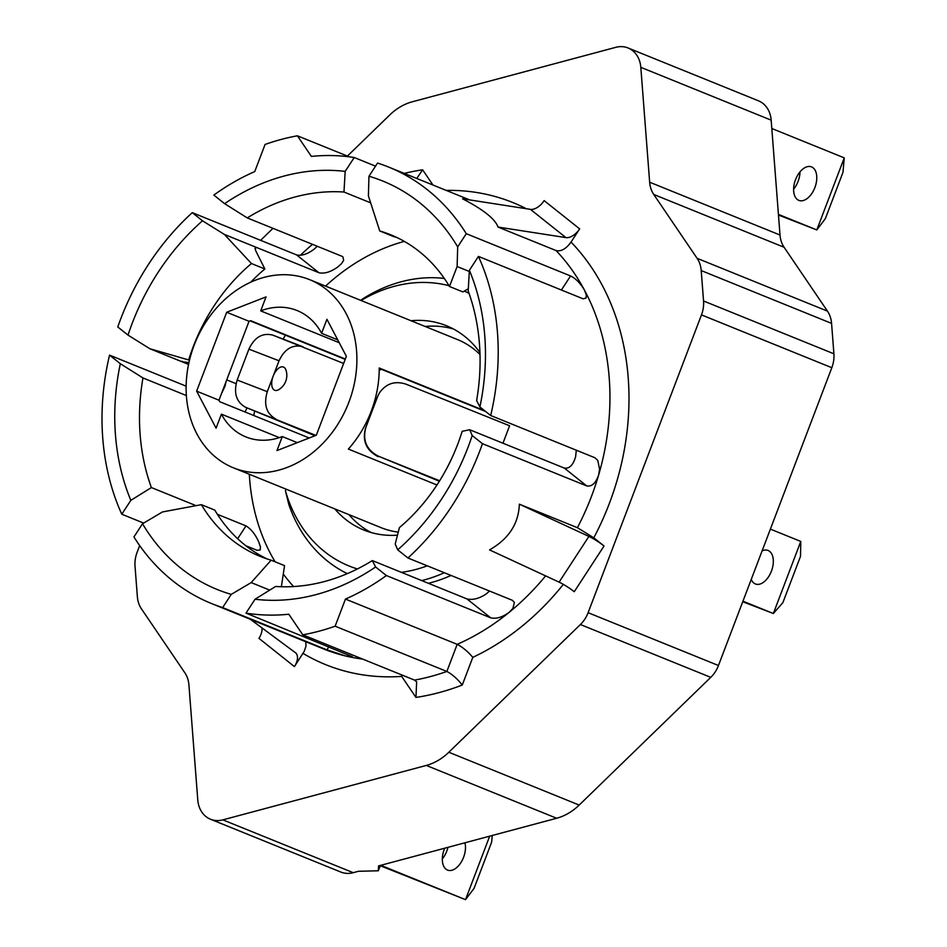 <?xml version="1.0" encoding="UTF-8"?>
<svg xmlns="http://www.w3.org/2000/svg" width="947" height="947" viewBox="0 0 947 947"><rect width="100%" height="100%" fill="white"/><g stroke="black" fill="none" stroke-linecap="round" stroke-linejoin="round"><path stroke-width="1.42" d="M233.388 467.806A101.507 82.436 112.1 0 1 186.121 388.519A101.507 82.436 112.1 0 1 307.609 278.88A101.507 82.436 112.1 0 1 309.622 279.649A101.507 82.436 112.1 0 1 347.904 404.689A101.507 82.436 112.1 0 1 233.388 467.806L381.168 527.692A101.507 82.436 -67.9 0 0 398.261 532.119M379.214 370.277L381.558 369.354M479.999 354.533A101.507 82.436 -67.9 0 0 457.413 339.535L309.622 279.649M293.582 586.536A202.469 164.411 112.1 0 1 283.283 574.024M275.127 561.82A202.469 164.411 112.1 0 1 249.321 474.269M253.737 415.496A202.469 164.411 112.1 0 1 254.696 411.022M283.082 339.097A202.469 164.411 112.1 0 1 285.438 335.179M325.555 286.112A202.469 164.411 112.1 0 1 404.333 241.402M425.156 326.466A110.183 89.48 112.1 0 1 453.435 329M370.987 532.486A110.183 89.48 112.1 0 1 348.91 514.623M428.423 583.305A157.013 127.502 -67.9 0 0 451.021 575.445M502.952 443.22L509.593 425.771L405.861 384.115C394.911 380.623 386.104 383.547 379.416 392.887L377.356 396.982L379.416 392.887M742.945 601.191L773.356 613.514L782.885 602.623L800.523 556.291L800.783 541.435L770.385 529.113M762.086 550.905A17.91 10.441 -69.8 0 1 767.922 550.408A17.91 10.441 -69.8 0 1 768.112 550.479A17.91 10.441 -69.8 0 1 771.485 570.982A17.91 10.441 -69.8 0 1 755.552 584.015A17.91 10.441 -69.8 0 1 751.243 579.398M800.783 541.435L773.356 613.514L742.744 601.736M439.372 481.23L378.421 456.194L439.657 480.78M378.421 456.194C366.536 449.991 362.358 440.391 365.873 427.417L377.628 396.521M343.643 363.447L272.807 335.131C262.532 332.527 254.565 337.203 248.919 349.147L237.164 380.031C233.4 392.922 236.217 402.013 245.64 407.317L315.872 435.395M314.996 435.738L245.64 407.317M302.661 346.673L272.807 335.131M334.765 508.882A110.183 89.48 -67.9 0 0 363.755 530A110.183 89.48 -67.9 0 0 397.468 535.173M444.297 278.43A157.013 127.502 -67.9 0 0 363.731 298.234L360.665 300.329M479.94 352.544A110.183 89.48 -67.9 0 0 446.511 325.756A110.183 89.48 -67.9 0 0 410.998 320.725M260.709 310.888A68.172 55.364 112.1 0 1 297.109 310.545A68.172 55.364 112.1 0 1 321.601 333.308L326.928 319.293L346.365 356.297L316.322 435.218L276.962 450.583L282.301 436.567A68.172 55.364 112.1 0 1 245.9 436.922A68.172 55.364 112.1 0 1 221.409 414.159L216.07 428.162L196.645 391.158L226.688 312.25L266.048 296.885L260.709 310.888L339.215 342.707M321.601 333.308L337.712 339.831M379.226 368.407L485.704 411.554M221.409 414.159L279.329 437.621M196.645 391.158L218.994 400.214L219.799 401.741L309.231 437.988M282.301 436.567L297.287 442.64M345.324 359.02L250.659 320.666L249.025 321.293L218.994 400.214M345.193 359.387L250.138 320.867M226.688 312.25L249.025 321.293M365.873 427.417L377.356 396.982M365.601 427.866C362.085 440.84 366.264 450.441 378.149 456.643M248.919 349.147L279.034 360.783L267.279 391.667L237.164 380.031M275.755 418.953C266.332 413.65 263.515 404.558 267.279 391.667M279.034 360.783C284.68 348.839 292.635 344.175 302.922 346.768M273.15 376.231A12.394 6.416 -69.7 0 1 280.075 367.341A12.394 6.416 -69.7 0 1 285.994 370.147A16.703 16.703 0 0 1 278.785 389.619A12.394 6.416 -69.7 0 1 272.416 387.761A12.394 6.416 -69.7 0 1 273.15 376.231M357.398 568.946A149.058 121.05 112.1 0 1 285.438 490.771L288.811 504.502A157.013 127.502 -67.9 0 0 347.324 573.622M285.438 490.771L286.065 489.149M421.723 580.594A157.013 127.502 -67.9 0 0 444.309 572.734M489.67 836.177L465.51 899.65L380.765 865.309M464.941 842.794A17.91 10.441 -69.8 0 1 461 862.48A17.91 10.441 -69.8 0 1 447.718 870.151A17.91 10.441 -69.8 0 1 444.711 848.204M380.303 865.747L465.51 899.65L474.033 888.393L491.671 842.061L492.251 835.479M442.308 858.917A17.91 10.441 110.2 0 0 447.943 847.34M771.817 128.508L844.251 157.865L816.811 229.932L825.334 218.674L842.972 172.342L844.251 157.865M778.47 215.028L816.811 229.932L778.422 214.377M793.61 189.211A17.91 10.441 110.2 0 0 799.99 171.881M811.567 166.909A17.91 10.441 -69.8 0 1 814.941 187.399A17.91 10.441 -69.8 0 1 799.019 200.444A17.91 10.441 -69.8 0 1 795.397 180.025A17.91 10.441 -69.8 0 1 811.39 166.838A17.91 10.441 -69.8 0 1 811.567 166.909M416.763 178.474L422.622 169.797A272.7 221.456 -67.9 0 0 404.262 173.408M305.739 641.711L305.999 646.138L304.236 651.311L294.422 666.593A13.779 7.813 128.5 0 0 295.547 652.803A13.779 7.813 128.5 0 0 295.428 652.708L250.304 619.255M579.647 228.878L571.041 242.089C566.069 248.895 561.086 251.724 556.09 250.576L498.027 227.055C495.222 219.041 483.384 209.618 462.538 198.799L530.427 209.358A13.779 7.813 -51.5 0 0 544.158 200.622L579.647 228.878A13.779 7.813 128.5 0 1 565.915 237.614L530.427 209.358M593.793 537.825L604.044 545.981A13.779 1.87 33.1 0 0 588.904 536.416L519.347 504.171L577.41 527.692L593.793 537.825A249.286 202.445 -67.9 0 0 571.041 242.089M347.407 156.066L389.738 114.978A55.092 44.734 112.1 0 1 412.288 101.791L615.716 47.35A27.546 22.373 112.1 0 1 628.074 47.977A27.546 22.373 112.1 0 1 640.811 67.332L649.654 182.203A27.546 22.373 -67.9 0 0 653.75 194.455L697.11 258.318A27.546 22.373 112.1 0 1 701.206 270.57L703.55 300.98A27.546 22.373 112.1 0 1 701.467 314.889L588.111 612.697A27.546 22.373 112.1 0 1 580.393 624.535L448.831 752.249A55.092 44.734 112.1 0 1 426.292 765.436L222.853 819.865A27.546 22.373 112.1 0 1 210.506 819.238A27.546 22.373 112.1 0 1 197.769 799.895L188.927 685.012A27.546 22.373 -67.9 0 0 184.831 672.761L141.47 608.897A27.546 22.373 112.1 0 1 137.362 596.657L135.03 566.235A27.546 22.373 112.1 0 1 137.114 552.326L139.683 545.59M260.603 240.337L272.973 228.334M317.257 246.267L314.463 248.883C307.811 254.045 301.844 256.045 296.553 254.897L318.985 272.76C324.395 273.896 330.562 272.049 337.475 267.208L341.394 263.787L343.654 260.389L342.909 256.838L341.843 256.235L247.25 217.905A202.469 164.411 112.1 0 1 343.974 192.028L345.17 171.395L354.225 157.522L375.545 166.151M247.25 217.905L224.605 203.664L213.833 195.082A235.519 191.258 112.1 0 1 254.755 171.573L265.077 144.453A258.933 210.27 112.1 0 1 297.394 135.8L311.397 156.409A235.519 191.258 112.1 0 1 354.225 157.522M397.219 237.673A173.538 140.925 112.1 0 0 393.147 236.395L379.735 230.961L368.407 195.899L368.963 176.249L377.557 163.062A235.519 191.258 112.1 0 1 388.554 167.039A235.519 191.258 112.1 0 1 466.279 233.696L570.567 275.956L561.393 290.031M478.436 256.412L469.392 270.297L468.185 290.918A202.469 164.411 112.1 0 1 476.625 400.534L479.904 406.938L490.676 415.508A235.519 191.258 112.1 0 0 478.436 256.412L583.115 298.814L586.075 298.045L586.264 294.919L584.358 289.924C580.31 283.165 575.717 278.501 570.567 275.956M586.726 485.929L482.437 443.681L472.198 435.525L469.688 429.737L564.282 468.067L586.726 485.929C591.757 486.853 595.71 483.254 598.611 475.122L599.581 469.144L597.77 460.396L594.965 457.768L490.676 415.508M482.437 443.681A235.519 191.258 112.1 0 1 407.944 557.996L512.232 600.244L514.41 602.363L512.872 608.471L509.214 612.295A235.519 191.258 112.1 0 1 457.188 644.339L446.866 671.459C452.216 674.276 457.342 678.798 462.266 685.036L472.802 657.36C467.7 651.394 462.491 647.061 457.188 644.339L345.454 599.072L335.131 626.192A258.933 210.27 112.1 0 1 302.815 634.833L288.823 614.224A235.519 191.258 112.1 0 1 245.995 613.123L352.379 656.709M588.904 536.416L559.109 582.145L489.552 549.899C508.728 538.938 518.66 523.691 519.347 504.171M335.131 626.192L446.866 671.459A258.933 210.27 112.1 0 1 414.549 680.112L416.644 681.864L415.958 697.43A272.7 221.456 -67.9 0 0 462.266 685.036M303.028 653.383A249.286 202.445 -67.9 0 0 401.682 676.395L402.226 675.116M559.109 582.145A13.779 1.87 -146.9 0 1 574.249 591.709L604.044 545.981M328.952 646.742L326.94 649.831L345.797 656.034L352.355 656.745M326.94 649.831L222.652 607.583A235.519 191.258 112.1 0 1 211.666 603.606A235.519 191.258 112.1 0 1 133.929 536.937L142.524 523.75L162.458 511.948L201.38 504.668L214.791 510.102A173.538 140.925 112.1 0 0 267.054 558.919M261.893 627.837A13.779 7.813 -51.5 0 1 258.933 638.337L294.422 666.593M225.978 381.878L225.078 386.068L221.491 393.656M188.938 362.583L181.931 361.73L149.898 348.756L128.011 335.108L117.771 326.964A235.519 191.258 112.1 0 1 192.265 212.649L296.553 254.897M490.664 617.811L386.388 575.551L375.616 566.981L372.337 560.577L466.93 598.906L490.664 617.811C496.216 619.125 502.395 617.29 509.214 612.295A235.519 191.258 112.1 0 0 545.614 575.894M386.388 575.551A235.519 191.258 112.1 0 1 345.454 599.072M143.648 523.087L121.784 514.221A235.519 191.258 112.1 0 1 109.544 355.125L186.133 386.163M498.027 227.055L565.915 237.614M121.784 514.221L130.828 500.347L151.39 487.563L196.065 505.662M217.396 514.304L245.995 525.893L237.638 538.713M245.853 545.744L257.051 550.278L260.176 550.041L260.437 546.869L258.638 541.613C255.193 534.191 250.979 528.947 245.995 525.893M182.084 361.198A202.469 164.411 112.1 0 0 181.931 361.73L188.548 364.417M226.735 379.877L236.063 383.665M245.072 411.992L247.025 407.873M186.381 395.55L142.961 377.948L120.316 363.707L109.544 355.125M224.392 234.43L256.424 247.416L255.193 247.404L255.619 250.541L264.864 268.972L251.452 263.538L224.392 234.43L202.504 220.793L192.265 212.649M318.985 272.76L256.424 247.416A202.469 164.411 112.1 0 0 254.944 248.647M370.656 202.836L343.974 192.028M468.327 288.752L462.894 291.925L449.482 286.491L457.129 266.533L457.685 246.895L466.279 233.696M457.129 266.533L469.321 271.481M576.297 450.204L575.598 456.797C573.113 465.178 569.336 468.931 564.282 468.067M489.516 591.046L486.213 593.982C479.064 598.634 472.636 600.28 466.93 598.906M469.688 429.737L462.172 431.311A173.538 140.925 112.1 0 1 399.409 527.621L395.195 544.052L397.704 549.84L407.944 557.996M222.652 607.583L231.246 594.385L251.18 582.594L269.753 590.123M372.337 560.577A202.469 164.411 112.1 0 1 275.601 586.465L255.039 599.238L245.995 613.123M130.828 500.347A220.367 178.959 112.1 0 1 120.316 363.707M151.39 487.563A202.469 164.411 112.1 0 1 142.961 377.948M224.605 203.664A220.367 178.959 112.1 0 1 345.17 171.395M375.616 566.981A220.367 178.959 112.1 0 1 255.039 599.238M210.506 819.238L340.861 872.057A27.546 22.373 -67.9 0 0 353.219 872.684L358.392 871.299L378.315 870.778L378.551 865.913L556.647 818.255A55.092 44.734 -67.9 0 0 579.185 805.068L710.747 677.354A27.546 22.373 -67.9 0 0 718.465 665.516L831.821 367.708A27.546 22.373 -67.9 0 0 833.905 353.799L831.573 323.389A27.546 22.373 -67.9 0 0 827.465 311.137L784.104 247.274A27.546 22.373 112.1 0 1 780.008 235.022L771.166 120.151A27.546 22.373 -67.9 0 0 758.429 100.796L628.074 47.977M414.549 680.112L302.815 634.833M349.242 156.811L297.394 135.8M149.898 348.756L189.495 360.18M251.18 582.594L271.126 560.198L284.538 565.631L281.377 586.738M231.246 594.385A220.367 178.959 112.1 0 1 142.524 523.75M368.963 176.249A220.367 178.959 112.1 0 1 457.685 246.895M128.011 335.108A220.367 178.959 112.1 0 1 202.504 220.793M469.392 270.297A220.367 178.959 112.1 0 1 479.904 406.938M472.198 435.525A220.367 178.959 112.1 0 1 397.704 549.84M271.126 560.198A173.538 140.925 112.1 0 1 260.259 556.422A173.538 140.925 112.1 0 1 201.38 504.668M379.735 230.961A173.538 140.925 112.1 0 1 390.602 234.738A173.538 140.925 112.1 0 1 449.482 286.491M188.69 359.86A173.538 140.925 112.1 0 1 251.452 263.538M250.801 282.123A173.538 140.925 112.1 0 1 264.864 268.972M436.969 484.982L348.366 449.079A101.507 82.436 -67.9 0 0 379.226 367.992L484.639 410.702M378.315 870.778L380.434 865.404M427.263 565.821A149.058 121.05 112.1 0 1 401.386 572.355M361.103 300.507A149.058 121.05 112.1 0 1 449.02 285.71M464.326 291.096A149.058 121.05 112.1 0 1 469.061 293.369M526.331 208.719A249.286 202.445 -67.9 0 0 446.226 190.406M432.968 185.032L422.622 169.797M312.51 244.35A249.286 202.445 -67.9 0 0 300.329 255.335M472.802 657.36A249.286 202.445 -67.9 0 0 563.347 584.37M401.682 676.395L415.958 697.43M556.09 250.576A235.519 191.258 112.1 0 1 584.358 289.924A235.519 191.258 112.1 0 1 598.611 475.122A235.519 191.258 112.1 0 1 577.41 527.692M362.701 659.1A235.519 191.258 112.1 0 1 345.797 656.034A235.519 191.258 112.1 0 1 323.401 648.873L211.666 603.606M580.393 624.535L710.747 677.354M588.111 612.697L718.465 665.516M448.831 752.249L579.185 805.068M426.292 765.436L556.647 818.255M222.853 819.865L353.219 872.684M701.467 314.889L831.821 367.708M703.55 300.98L833.905 353.799M701.206 270.57L831.573 323.389M697.11 258.318L827.465 311.137M653.75 194.455L784.104 247.274M649.654 182.203L780.008 235.022M640.811 67.332L771.166 120.151M388.554 167.039L469.665 199.9M372.266 410.359A16.703 16.703 0 0 0 370.668 414.549"/></g></svg>
